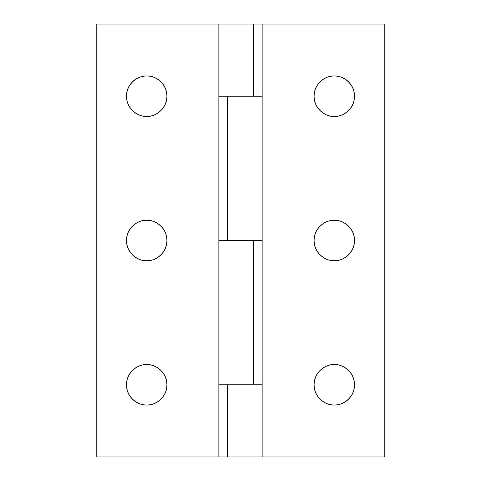<?xml version="1.0" encoding="UTF-8"?>
<svg xmlns="http://www.w3.org/2000/svg" width="481" height="481" viewBox="0 0 481 481"><rect width="100%" height="100%" fill="white"/><g stroke="black" fill="none" stroke-linecap="round" stroke-linejoin="round"><path stroke-width="0.72" d="M146.705 405.002C140.795 405.814 126.78 399.753 126.503 384.8C126.78 369.847 140.795 363.786 146.705 364.598C152.285 364.598 157.046 366.57 160.991 370.514C164.935 374.458 166.907 379.22 166.907 384.8C166.907 390.38 164.935 395.142 160.991 399.086C157.046 403.03 152.285 405.002 146.705 405.002C141.125 405.002 136.363 403.03 132.419 399.086C128.475 395.142 126.503 390.38 126.503 384.8C126.503 379.22 128.475 374.458 132.419 370.514C136.363 366.57 141.125 364.598 146.705 364.598C152.615 363.786 166.63 369.847 166.907 384.8C166.63 399.753 152.615 405.814 146.705 405.002M132.419 254.786C136.363 258.73 141.125 260.702 146.705 260.702C140.795 261.514 126.78 255.453 126.503 240.5C126.78 225.547 140.795 219.486 146.705 220.298C152.285 220.298 157.046 222.27 160.991 226.214C164.935 230.158 166.907 234.92 166.907 240.5C166.907 246.08 164.935 250.841 160.991 254.786C157.046 258.73 152.285 260.702 146.705 260.702C141.125 260.702 136.363 258.73 132.419 254.786C128.475 250.841 126.503 246.08 126.503 240.5C126.503 234.92 128.475 230.158 132.419 226.214C136.363 222.27 141.125 220.298 146.705 220.298C152.615 219.486 166.63 225.547 166.907 240.5C166.63 255.453 152.615 261.514 146.705 260.702C152.285 260.702 157.046 258.73 160.991 254.786M146.705 75.998C152.615 75.186 166.63 81.247 166.907 96.2C166.63 111.153 152.615 117.214 146.705 116.402C140.795 117.214 126.78 111.153 126.503 96.2C126.78 81.247 140.795 75.186 146.705 75.998C152.285 75.998 157.046 77.97 160.991 81.914C164.935 85.859 166.907 90.62 166.907 96.2C166.907 101.78 164.935 106.541 160.991 110.486C157.046 114.43 152.285 116.402 146.705 116.402C141.125 116.402 136.363 114.43 132.419 110.486C128.475 106.541 126.503 101.78 126.503 96.2C126.503 90.62 128.475 85.859 132.419 81.914C136.363 77.97 141.125 75.998 146.705 75.998C141.125 75.998 136.363 77.97 132.419 81.914M253.487 384.8L227.513 384.8L227.513 456.95L262.145 456.95L227.513 456.95L227.513 384.8L218.855 384.8L218.855 456.95L227.513 456.95L218.855 456.95L218.855 240.5L227.513 240.5L227.513 96.2L227.513 240.5L218.855 240.5L218.855 96.2L218.855 384.8L262.145 384.8L262.145 240.5L227.513 240.5L253.487 240.5L253.487 384.8L253.487 240.5L262.145 240.5L262.145 24.05L384.8 24.05L384.8 456.95L262.145 456.95L262.145 384.8L262.145 456.95L384.8 456.95L384.8 24.05L253.487 24.05L253.487 96.2L218.855 96.2L218.855 24.05L96.2 24.05L96.2 456.95L218.855 456.95L96.2 456.95L96.2 24.05L253.487 24.05L218.855 24.05L218.855 96.2L262.145 96.2L262.145 24.05L253.487 24.05L253.487 96.2L262.145 96.2L262.145 384.8L253.487 384.8M320.009 370.514C323.953 366.57 328.715 364.598 334.295 364.598C340.205 363.786 354.22 369.847 354.497 384.8C354.22 399.753 340.205 405.814 334.295 405.002C328.385 405.814 314.37 399.753 314.093 384.8C314.37 369.847 328.385 363.786 334.295 364.598C328.715 364.598 323.953 366.57 320.009 370.514C316.065 374.458 314.093 379.22 314.093 384.8C314.093 390.38 316.065 395.142 320.009 399.086C323.953 403.03 328.715 405.002 334.295 405.002C339.875 405.002 344.637 403.03 348.581 399.086C352.525 395.142 354.497 390.38 354.497 384.8C354.497 379.22 352.525 374.458 348.581 370.514C344.637 366.57 339.875 364.598 334.295 364.598C339.875 364.598 344.637 366.57 348.581 370.514M334.295 220.298C340.205 219.486 354.22 225.547 354.497 240.5C354.22 255.453 340.205 261.514 334.295 260.702C328.385 261.514 314.37 255.453 314.093 240.5C314.37 225.547 328.385 219.486 334.295 220.298C328.715 220.298 323.953 222.27 320.009 226.214C316.065 230.158 314.093 234.92 314.093 240.5C314.093 246.08 316.065 250.841 320.009 254.786C323.953 258.73 328.715 260.702 334.295 260.702C339.875 260.702 344.637 258.73 348.581 254.786C352.525 250.841 354.497 246.08 354.497 240.5C354.497 234.92 352.525 230.158 348.581 226.214C344.637 222.27 339.875 220.298 334.295 220.298C339.875 220.298 344.637 222.27 348.581 226.214M334.295 116.402C328.385 117.214 314.37 111.153 314.093 96.2C314.37 81.247 328.385 75.186 334.295 75.998C328.715 75.998 323.953 77.97 320.009 81.914C316.065 85.859 314.093 90.62 314.093 96.2C314.093 101.78 316.065 106.541 320.009 110.486C323.953 114.43 328.715 116.402 334.295 116.402C339.875 116.402 344.637 114.43 348.581 110.486C352.525 106.541 354.497 101.78 354.497 96.2C354.497 90.62 352.525 85.859 348.581 81.914C344.637 77.97 339.875 75.998 334.295 75.998C340.205 75.186 354.22 81.247 354.497 96.2C354.22 111.153 340.205 117.214 334.295 116.402M348.581 81.914C352.525 85.859 354.497 90.62 354.497 96.2M320.009 110.486C316.065 106.541 314.093 101.78 314.093 96.2"/></g></svg>

